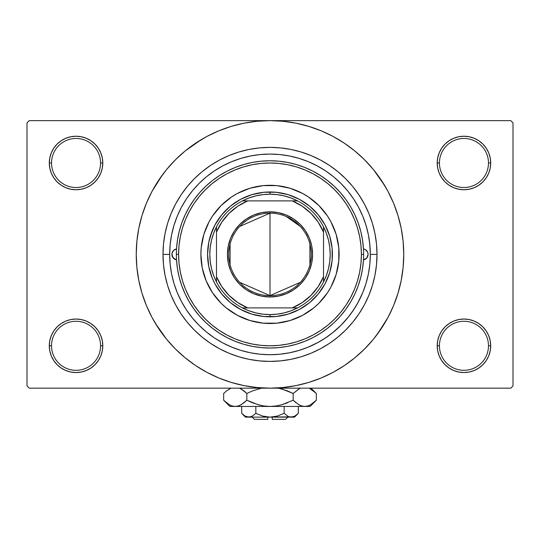 <?xml version="1.0" encoding="UTF-8"?>
<svg xmlns="http://www.w3.org/2000/svg" width="540" height="540" viewBox="0 0 540 540"><rect width="100%" height="100%" fill="white"/><g stroke="black" fill="none" stroke-linecap="round" stroke-linejoin="round"><path stroke-width="0.81" d="M488.477 345.796A24.523 24.523 0 0 0 463.955 321.273A24.523 24.523 0 0 0 439.432 345.796L437.204 345.796A26.75 26.75 0 0 1 463.955 319.046A26.75 26.75 0 0 1 490.705 345.796L488.477 345.796A24.523 24.523 0 0 1 463.955 370.319A24.523 24.523 0 0 1 439.432 345.796A24.523 24.523 0 0 1 463.955 321.273A24.523 24.523 0 0 1 488.477 345.796L490.705 345.796L490.192 340.578L488.673 335.563L486.196 330.932L482.868 326.882L478.818 323.555L474.194 321.084L469.172 319.559L463.955 319.046L458.737 319.559L453.715 321.084L449.091 323.555L445.034 326.882L441.713 330.932L439.236 335.563L437.717 340.578L437.204 345.796L437.717 351.02L439.236 356.036L441.713 360.659L445.034 364.716L449.091 368.044L453.715 370.514L458.737 372.04L463.955 372.553L469.172 372.04L474.194 370.514L478.818 368.044L482.868 364.716L486.196 360.659L488.673 356.036L490.192 351.02L490.705 345.796A26.75 26.75 0 0 1 463.955 372.553A26.75 26.75 0 0 1 437.204 345.796L439.432 345.796A24.523 24.523 0 0 0 463.955 370.319A24.523 24.523 0 0 0 488.477 345.796M100.568 345.796A24.523 24.523 0 0 0 76.046 321.273A24.523 24.523 0 0 0 51.523 345.796L49.295 345.796A26.75 26.75 0 0 1 76.046 319.046A26.75 26.75 0 0 1 102.796 345.796L100.568 345.796A24.523 24.523 0 0 1 76.046 370.319A24.523 24.523 0 0 1 51.523 345.796A24.523 24.523 0 0 1 76.046 321.273A24.523 24.523 0 0 1 100.568 345.796L102.796 345.796L102.283 340.578L100.764 335.563L98.287 330.932L94.966 326.882L90.909 323.555L86.285 321.084L81.263 319.559L76.046 319.046L70.828 319.559L65.806 321.084L61.182 323.555L57.132 326.882L53.804 330.932L51.327 335.563L49.808 340.578L49.295 345.796L49.808 351.02L51.327 356.036L53.804 360.659L57.132 364.716L61.182 368.044L65.806 370.514L70.828 372.04L76.046 372.553L81.263 372.04L86.285 370.514L90.909 368.044L94.966 364.716L98.287 360.659L100.764 356.036L102.283 351.02L102.796 345.796A26.75 26.75 0 0 1 76.046 372.553A26.75 26.75 0 0 1 49.295 345.796L51.523 345.796A24.523 24.523 0 0 0 76.046 370.319A24.523 24.523 0 0 0 100.568 345.796M100.568 162.992A24.523 24.523 0 0 0 76.046 138.47A24.523 24.523 0 0 0 51.523 162.992L49.295 162.992A26.75 26.75 0 0 1 76.046 136.235A26.75 26.75 0 0 1 102.796 162.992L100.568 162.992A24.523 24.523 0 0 1 76.046 187.515A24.523 24.523 0 0 1 51.523 162.992A24.523 24.523 0 0 1 76.046 138.47A24.523 24.523 0 0 1 100.568 162.992L102.796 162.992L102.283 157.775L100.764 152.753L98.287 148.129L94.966 144.072L90.909 140.744L86.285 138.274L81.263 136.755L76.046 136.235L70.828 136.755L65.806 138.274L61.182 140.744L57.132 144.072L53.804 148.129L51.327 152.753L49.808 157.775L49.295 162.992L49.808 168.21L51.327 173.225L53.804 177.856L57.132 181.906L61.182 185.234L65.806 187.704L70.828 189.23L76.046 189.743L81.263 189.23L86.285 187.704L90.909 185.234L94.966 181.906L98.287 177.856L100.764 173.225L102.283 168.21L102.796 162.992A26.75 26.75 0 0 1 76.046 189.743A26.75 26.75 0 0 1 49.295 162.992L51.523 162.992A24.523 24.523 0 0 0 76.046 187.515A24.523 24.523 0 0 0 100.568 162.992M488.477 162.992A24.523 24.523 0 0 0 463.955 138.47A24.523 24.523 0 0 0 439.432 162.992L437.204 162.992A26.75 26.75 0 0 1 463.955 136.235A26.75 26.75 0 0 1 490.705 162.992L488.477 162.992A24.523 24.523 0 0 1 463.955 187.515A24.523 24.523 0 0 1 439.432 162.992A24.523 24.523 0 0 1 463.955 138.47A24.523 24.523 0 0 1 488.477 162.992L490.705 162.992L490.192 157.775L488.673 152.753L486.196 148.129L482.868 144.072L478.818 140.744L474.194 138.274L469.172 136.755L463.955 136.235L458.737 136.755L453.715 138.274L449.091 140.744L445.034 144.072L441.713 148.129L439.236 152.753L437.717 157.775L437.204 162.992L437.717 168.21L439.236 173.225L441.713 177.856L445.034 181.906L449.091 185.234L453.715 187.704L458.737 189.23L463.955 189.743L469.172 189.23L474.194 187.704L478.818 185.234L482.868 181.906L486.196 177.856L488.673 173.225L490.192 168.21L490.705 162.992A26.75 26.75 0 0 1 463.955 189.743A26.75 26.75 0 0 1 437.204 162.992L439.432 162.992A24.523 24.523 0 0 0 463.955 187.515A24.523 24.523 0 0 0 488.477 162.992M364.122 219.672L366.491 226.942M377.008 254.394L370.319 254.394L377.008 254.394L376.495 264.884L374.956 275.272L372.404 285.457L368.861 295.346L364.372 304.837L358.972 313.848L352.721 322.279L345.668 330.062L337.885 337.115L329.454 343.373L320.443 348.766L310.952 353.261L301.064 356.798L290.878 359.35L280.49 360.889L270 361.402L259.51 360.889L249.122 359.35L238.937 356.798L229.048 353.261L219.557 348.766L210.546 343.373L202.115 337.115L194.333 330.062L187.279 322.279L181.028 313.848L175.628 304.837L171.139 295.346L167.596 285.457L165.044 275.272L163.505 264.884L162.992 254.394A107.008 107.008 0 0 1 270 147.386A107.008 107.008 0 0 1 377.008 254.394A107.008 107.008 0 0 1 270 361.402A107.008 107.008 0 0 1 162.992 254.394L163.505 243.905L165.044 233.516L167.596 223.331L171.139 213.442L175.628 203.951L181.028 194.947L187.279 186.509L194.333 178.726L202.115 171.673L210.546 165.422L219.557 160.022L229.048 155.534L238.937 151.99L249.122 149.438L259.51 147.899L270 147.386L280.49 147.899L290.878 149.438L301.064 151.99L310.952 155.534L320.443 160.022L329.454 165.422L337.885 171.673L345.668 178.726L352.721 186.509L358.972 194.947L364.372 203.951L368.861 213.442L372.404 223.331L374.956 233.516L376.495 243.905L377.008 254.394M169.681 254.36L162.992 254.394L169.681 254.394A100.319 100.319 0 0 1 270 154.076A100.319 100.319 0 0 1 370.319 254.394A100.319 100.319 0 0 1 270 354.713A100.319 100.319 0 0 1 169.681 254.394L170.161 264.229L171.605 273.969L174.001 283.514L177.316 292.788L181.528 301.685L186.584 310.129L192.449 318.04L199.064 325.33L206.354 331.945L214.265 337.81L222.71 342.873L231.606 347.078L240.881 350.393L250.425 352.789L260.165 354.233L270 354.713L279.835 354.233L289.575 352.789L299.12 350.393L308.394 347.078L317.291 342.873L325.735 337.81L333.646 331.945L340.936 325.33L347.551 318.04L353.417 310.129L358.472 301.685L362.684 292.788L365.999 283.514L368.395 273.969L369.839 264.229L370.319 254.394L369.698 243.25M377.44 334.078L387.97 317.453L393.579 305.586L398 293.227L401.193 280.49L403.117 267.502L403.765 254.394A133.765 133.765 0 0 1 270 388.159A133.765 133.765 0 0 1 136.235 254.394A133.765 133.765 0 0 1 270 120.636A133.765 133.765 0 0 1 403.765 254.394L403.117 241.286L401.193 228.299L398 215.568L393.579 203.209L387.97 191.342L381.22 180.083L373.397 169.54L364.581 159.813L354.854 150.998L344.311 143.174L336.879 138.557M155.27 323.163L166.603 339.255L175.419 348.975L185.146 357.791L195.689 365.614L206.948 372.364L218.815 377.973L231.174 382.394L243.905 385.587L256.892 387.511L270 388.159L510.773 388.159L513 385.925L513 122.864L513 385.925L510.773 388.159L29.227 388.159L27 385.925L27 122.864L29.227 120.636L270 120.636L29.227 120.636L27 122.864L27 385.925L29.227 388.159L270 388.159L283.109 387.511L296.096 385.587L308.826 382.394L321.185 377.973L333.052 372.364L344.311 365.614L354.854 357.791L364.581 348.975L373.397 339.255L381.22 328.712L385.844 321.273M510.773 120.636L270 120.636L510.773 120.636L513 122.864L510.773 120.636M363.197 217.262L362.043 214.495M342.502 185.058L340.794 183.316M318.087 166.347L314.651 164.558M187.738 196.965L185.416 200.448M178.362 213.563L176.769 217.35M174.879 222.521L173.684 226.321M369.698 265.545L369.839 264.229M279.382 354.274L280.375 354.179M259.585 354.173L260.631 354.274M307.78 347.328L318.62 342.144M321.341 340.585L329.117 335.448M331.891 333.349L340.936 325.33M341.078 325.188L348.955 316.285M351.054 313.51L356.191 305.735M357.75 303.021L362.934 292.174M334.618 278.897A69.113 69.113 0 0 1 330.953 286.963L330.946 286.983A69.113 69.113 0 0 0 339.113 254.394A69.113 69.113 0 0 1 270 323.507A69.113 69.113 0 0 1 200.887 254.394A69.113 69.113 0 0 0 216.533 298.188M327.49 292.754A69.113 69.113 0 0 1 323.467 298.188A69.113 69.113 0 0 0 330.946 286.983L327.463 292.788L318.87 303.264L313.841 307.82L302.576 315.347A69.113 69.113 0 0 1 294.503 319.012M323.379 298.289A69.113 69.113 0 0 1 313.895 307.773A69.113 69.113 0 0 0 323.379 298.289M302.589 315.34L302.589 315.34A69.113 69.113 0 0 0 313.794 307.861A69.113 69.113 0 0 1 308.353 311.884M338.769 369.124L344.311 365.614M384.73 185.625L373.397 169.54M201.231 139.664L185.146 150.998L175.419 159.813L166.603 169.54L158.78 180.083L154.156 187.515M162.56 174.71L152.03 191.342L146.421 203.209L142 215.568L138.807 228.299L136.883 241.286L136.235 254.394L136.883 267.502L138.807 280.49L142 293.227L146.421 305.586L152.03 317.453L158.78 328.712L166.603 339.255M195.689 365.614L203.121 370.238M445.034 144.072L441.713 148.129M439.236 173.225L439.945 174.785M100.764 152.753L98.287 148.129M81.263 136.755L76.046 136.235M86.285 187.704L87.561 187.137M94.966 181.906L98.287 177.856M100.764 335.563L100.055 334.004M94.966 364.716L98.287 360.659M453.715 321.084L452.439 321.651M445.034 326.882L441.713 330.932M439.236 356.036L441.713 360.659M458.737 372.04L463.955 372.553M344.311 143.174L333.052 136.424L321.185 130.815L308.826 126.394L296.096 123.201L283.109 121.277L270 120.636L256.892 121.277L243.905 123.201L231.174 126.394L218.815 130.815L206.948 136.424L195.689 143.174M176.526 259.889A5.575 5.575 0 0 1 171.909 254.394L172.247 252.484L173.219 250.81L174.704 249.561L176.526 248.906L177.464 240.104L179.226 231.437L181.798 222.973L185.153 214.792L189.27 206.962L194.11 199.557L199.618 192.638L205.76 186.273L212.476 180.515L219.706 175.419L227.381 171.025L235.44 167.373L243.81 164.498L252.41 162.432L261.164 161.177L270 160.765L278.836 161.177L287.591 162.432L296.19 164.498L304.56 167.373L312.62 171.025L320.294 175.419L327.524 180.515L334.24 186.273L340.382 192.638L345.89 199.557L350.73 206.962L354.848 214.792L358.202 222.973L360.774 231.437L362.536 240.104L363.474 248.906L365.296 249.561L366.781 250.81L367.754 252.484L368.091 254.394A5.575 5.575 0 0 1 363.474 259.889L362.536 268.684L360.774 277.351L358.202 285.815L354.848 293.996L350.73 301.826L345.89 309.231L340.382 316.15L334.24 322.515L327.524 328.273L320.294 333.376L312.62 337.77L304.56 341.415L296.19 344.291L287.591 346.363L278.836 347.612L270 348.03L261.164 347.612L252.41 346.363L243.81 344.291L235.44 341.415L227.381 337.77L219.706 333.376L212.476 328.273L205.76 322.515L199.618 316.15L194.11 309.231L189.27 301.826L185.153 293.996L181.798 285.815L179.226 277.351L177.464 268.684L176.526 259.889L173.219 257.985L171.909 254.394A5.575 5.575 0 0 1 176.526 248.906M216.621 298.289A69.113 69.113 0 0 0 226.105 307.773M226.206 307.861A69.113 69.113 0 0 0 237.411 315.34M237.431 315.353A69.113 69.113 0 0 0 302.569 315.353L290.061 320.531L276.777 323.17L263.223 323.17L249.939 320.531L237.425 315.347L226.159 307.82L221.13 303.264L212.537 292.788L206.152 280.841L202.216 267.881L200.887 254.394L201.224 247.624L203.863 234.333L209.048 221.819L212.537 216L221.13 205.524L231.606 196.931L237.425 193.441L249.939 188.257L263.223 185.618L276.777 185.618L290.061 188.257L302.576 193.441L308.394 196.931L318.87 205.524L327.463 216L330.953 221.819L336.137 234.333L338.776 247.624L338.776 261.171L336.137 274.455L330.953 286.969M176.364 254.394L178.598 254.394A91.402 91.402 0 0 1 270 162.992A91.402 91.402 0 0 1 361.402 254.394L363.636 254.394A93.636 93.636 0 0 0 270 160.765A93.636 93.636 0 0 0 176.364 254.394A93.636 93.636 0 0 1 270 160.765A93.636 93.636 0 0 1 363.636 254.394A93.636 93.636 0 0 1 270 348.03A93.636 93.636 0 0 1 176.364 254.394A93.636 93.636 0 0 0 270 348.03A93.636 93.636 0 0 0 363.636 254.394L361.402 254.394L360.963 245.437L359.647 236.56L357.467 227.86L354.449 219.416L350.608 211.309L345.998 203.614L340.659 196.412L334.631 189.763L327.983 183.742L320.78 178.396L313.085 173.785L304.978 169.952L296.534 166.928L287.834 164.747L278.957 163.431L270 162.992L261.043 163.431L252.167 164.747L243.466 166.928L235.022 169.952L226.915 173.785L219.22 178.396L212.018 183.742L205.369 189.763L199.341 196.412L194.002 203.614L189.392 211.309L185.551 219.416L182.534 227.86L180.353 236.56L179.037 245.437L178.598 254.394L179.037 263.351L180.353 272.228L182.534 280.928L185.551 289.373L189.392 297.479L194.002 305.174L199.341 312.383L205.369 319.025L212.018 325.053L219.22 330.392L226.915 335.003L235.022 338.843L243.466 341.861L252.167 344.041L261.043 345.357L270 345.796L278.957 345.357L287.834 344.041L296.534 341.861L304.978 338.843L313.085 335.003L320.78 330.392L327.983 325.053L334.631 319.025L340.659 312.383L345.998 305.174L350.608 297.479L354.449 289.373L357.467 280.928L359.647 272.228L360.963 263.351L361.402 254.394A91.402 91.402 0 0 1 270 345.796A91.402 91.402 0 0 1 178.598 254.394L176.364 254.394M369.839 244.559L368.395 234.826L365.999 225.275L362.684 216L358.472 207.103L353.417 198.659L347.551 190.748L340.936 183.458L333.646 176.843L325.735 170.978L317.291 165.922L308.394 161.71L299.12 158.395L289.575 155.999L279.835 154.555L270 154.076L260.165 154.555L250.425 155.999L240.881 158.395L231.606 161.71L222.71 165.922L214.265 170.978L206.354 176.843L199.064 183.458L192.449 190.748L186.584 198.659L181.528 207.103L177.316 216L174.001 225.275L171.605 234.826L170.161 244.559L169.681 254.394M363.474 248.906A5.575 5.575 0 0 1 368.091 254.394L366.781 257.985L363.474 259.889M365.938 225.072L365.256 222.925M364.784 221.522L364.439 220.556M363.953 219.22L363.731 218.639M363.204 217.282L362.684 216M240.881 158.395L231.606 161.71M174.001 283.514L177.316 292.788M299.12 350.393L299.727 350.21M300.024 350.116L300.578 349.94M301.104 349.772L301.523 349.637M306.545 347.821L308.394 347.078M210.263 236.277L214.947 224.971L221.744 214.792L230.398 206.138L240.577 199.341L251.883 194.663L263.885 192.274L276.115 192.274L288.117 194.663L299.423 199.341L309.602 206.138L318.256 214.792L325.053 224.971L329.738 236.277L332.12 248.279L332.12 260.516L329.738 272.518L325.053 283.817L318.256 293.996L309.602 302.65L299.423 309.447L288.117 314.132L276.115 316.514L263.885 316.514L251.883 314.132L240.577 309.447L230.398 302.65L221.744 293.996L214.947 283.817L212.328 278.282L208.778 266.571L207.576 254.394L208.778 242.217L212.328 230.506M318.87 205.524L313.841 200.975M296.447 190.546L290.061 188.257M221.13 205.524L216.581 210.553M206.152 227.948L203.863 234.333M221.13 303.264L226.159 307.82M243.554 318.242L249.939 320.531M318.87 303.264L323.42 298.235M333.848 280.841L336.137 274.455M329.738 272.518L327.672 278.282M251.883 314.132L246.112 312.066M288.117 194.663L293.888 196.722M209.048 221.825A69.113 69.113 0 0 0 200.887 254.394A69.113 69.113 0 0 1 270 185.288A69.113 69.113 0 0 1 339.113 254.394A69.113 69.113 0 0 0 330.953 221.825M330.946 221.805A69.113 69.113 0 0 0 323.467 210.6M323.379 210.499A69.113 69.113 0 0 0 313.895 201.015M313.794 200.927A69.113 69.113 0 0 0 302.589 193.448M302.569 193.441A69.113 69.113 0 0 0 237.431 193.441M237.411 193.448A69.113 69.113 0 0 0 226.206 200.927M226.105 201.015A69.113 69.113 0 0 0 216.621 210.499M216.533 210.6A69.113 69.113 0 0 0 209.054 221.805M363.521 259.875L366.694 258.093M366.457 258.336L367.726 256.379M367.666 256.527L368.091 254.394L367.666 252.261L365.398 249.622M365.614 249.763L363.521 248.913M176.479 248.913L173.543 250.452L172.017 253.307L172.334 256.527L174.602 259.166M174.386 259.031L176.479 259.875M300.362 282.312L270 295.637A41.243 41.243 0 0 0 311.243 254.394A41.243 41.243 0 0 0 270 213.151L270 211.815A42.579 42.579 0 0 1 312.579 254.394A42.579 42.579 0 0 1 270 296.973L270 213.151A41.243 41.243 0 0 1 311.243 254.394A41.243 41.243 0 0 1 270 295.637L239.638 282.312M286.173 216.452L300.362 226.483M309.906 243.979L309.906 264.809M216.493 281.968A60.19 60.19 0 0 1 216.493 226.82L213.604 233.361L211.505 240.206L210.236 247.253L209.81 254.394L210.236 261.536L211.505 268.582L213.604 275.427L216.493 281.968A60.19 60.19 0 0 0 242.426 307.901L248.967 310.797L255.812 312.89L262.859 314.159L270 314.591A60.19 60.19 0 0 1 242.426 307.901L297.574 307.901A60.19 60.19 0 0 1 270 314.591L277.142 314.159L284.189 312.89L291.033 310.797L297.574 307.901A60.19 60.19 0 0 0 323.507 281.968L326.396 275.427L328.496 268.582L329.765 261.536L330.19 254.394L329.765 247.253L328.496 240.206L326.396 233.361L323.507 226.82A60.19 60.19 0 0 1 323.507 281.968L323.507 226.82A60.19 60.19 0 0 0 297.574 200.887L291.033 197.998L284.189 195.899L277.142 194.63L270 194.204L270 191.97A62.424 62.424 0 0 0 207.576 254.394A62.424 62.424 0 0 0 270 316.818L270 314.591L270 316.818A62.424 62.424 0 0 1 207.576 254.394A62.424 62.424 0 0 1 270 191.97A62.424 62.424 0 0 1 332.424 254.394A62.424 62.424 0 0 1 270 316.818A62.424 62.424 0 0 0 332.424 254.394A62.424 62.424 0 0 0 270 191.97L270 194.204L262.859 194.63L255.812 195.899L248.967 197.998L242.426 200.887A60.19 60.19 0 0 1 297.574 200.887L242.426 200.887A60.19 60.19 0 0 0 216.493 226.82L216.493 281.968A60.19 60.19 0 0 0 242.426 307.901L292.295 307.901L302.252 302.555L310.986 295.38L318.161 286.646L323.507 276.689L323.507 232.099L318.161 222.143L310.986 213.408L302.252 206.233L292.295 200.887L247.705 200.887L237.749 206.233L229.014 213.408L221.839 222.143L216.493 232.099L216.493 276.689L221.839 286.646L229.014 295.38L237.749 302.555L247.705 307.901A57.962 57.962 0 0 1 216.493 276.689L216.493 281.968M270 211.815L278.309 212.632L286.295 215.055L293.659 218.99L300.112 224.282L305.404 230.735L309.339 238.1L311.762 246.085L312.579 254.394L311.762 262.703L309.339 270.689L305.404 278.053L300.112 284.506L293.659 289.798L286.295 293.733L278.309 296.156L270 296.973L261.691 296.156L253.706 293.733L246.341 289.798L239.888 284.506L234.596 278.053L230.661 270.689L228.238 262.703L227.421 254.394L228.238 246.085L230.661 238.1L234.596 230.735L239.888 224.282L246.341 218.99L253.706 215.055L261.691 212.632L270 211.815L270 295.637A41.243 41.243 0 0 1 228.757 254.394A41.243 41.243 0 0 1 270 213.151A41.243 41.243 0 0 0 228.757 254.394A41.243 41.243 0 0 0 270 295.637L270 296.973A42.579 42.579 0 0 1 227.421 254.394A42.579 42.579 0 0 1 270 211.815M297.574 200.887A60.19 60.19 0 0 1 323.507 226.82L323.507 232.099A57.962 57.962 0 0 0 292.295 200.887L297.574 200.887M323.507 281.968A60.19 60.19 0 0 1 297.574 307.901L292.295 307.901A57.962 57.962 0 0 0 323.507 276.689L323.507 281.968M216.493 226.82A60.19 60.19 0 0 1 242.426 200.887L247.705 200.887A57.962 57.962 0 0 0 216.493 232.099L216.493 226.82M230.094 264.809L230.094 243.979M239.638 226.483L270 213.151M285.606 419.364L272.228 419.364L285.606 419.364L287.834 417.137M272.228 417.137L272.228 419.364L272.228 417.137M297.581 414.052L298.316 413.343L298.316 406.438L298.316 413.343L294.894 416.07L293.099 416.86L289.406 416.867L287.604 416.084L284.162 413.343L277.283 416.077L284.162 413.343L277.283 416.077L273.699 416.86L277.29 416.077L270 417.137L266.301 416.86L262.71 416.077L255.839 413.343L255.839 406.438L255.839 413.343L252.423 416.07L248.765 417.137L245.126 416.084L241.684 413.343L241.684 406.438L241.684 413.343L245.106 416.07L241.684 413.343L245.126 416.084L246.942 416.867M252.025 416.286L248.765 417.137L245.477 417.137L250.607 416.86M266.308 416.86L267.773 417.035M294.779 416.138L291.236 417.137L289.406 416.867L287.604 416.084L284.162 413.343L287.597 416.077L284.162 413.343L284.162 406.438L284.162 413.343L287.577 416.07M289.379 416.86L288.394 416.488M315.779 400.781L316.339 400.228L316.339 393.471L316.339 400.228L310.736 404.69L307.793 405.979L304.749 406.438L310.129 406.438L229.871 406.438L235.251 406.438L232.247 405.992L229.298 404.71L223.661 400.228L223.661 393.471L226.422 390.974L230.992 388.159L226.429 390.967L223.661 393.471L223.661 400.228L224.222 400.781M239.935 388.341L244.067 390.967L246.834 393.471L246.834 400.228L241.232 404.69L238.295 405.979L235.251 406.438L238.268 405.986M232.207 405.979L235.251 406.438L238.248 405.992L235.251 406.438L270 406.438L263.966 405.986L258.073 404.703L263.945 405.986L270 406.438L276.035 405.986L281.927 404.703L276.055 405.986L270 406.438L304.749 406.438L301.752 405.992L298.802 404.71L293.166 400.228L293.166 393.471L293.166 400.228L295.927 402.725L293.166 400.228L281.914 404.703L287.644 402.725L281.914 404.703L276.035 405.986L281.927 404.703L276.055 405.986L270 406.438L263.945 405.986L270 406.438L263.945 405.986L258.073 404.703L246.834 400.228L252.349 402.725L246.834 400.228L241.232 404.69L238.295 405.979L235.251 406.438L232.247 405.992L229.298 404.71L223.661 400.228L229.871 406.438M239.774 405.432L244.073 402.725L246.834 400.228L246.834 393.471L241.218 389.002L244.067 390.967L239.504 388.159M261.495 388.159L252.349 390.974L261.495 388.159L252.349 390.974L261.495 388.159L252.356 390.974L246.834 393.471L244.073 390.974L246.834 393.471L252.349 390.974L246.834 393.471L244.073 390.974L239.996 388.375M278.505 388.159L287.644 390.974L293.166 393.471L287.651 390.974L293.166 393.471L299.41 388.658M301.705 405.979L300.065 405.358M310.129 406.438L316.339 400.228L310.736 404.69L307.793 405.979L304.749 406.438L307.753 405.992L304.749 406.438L301.752 405.992L298.769 404.69L300.004 405.331M309.548 388.395L315.738 392.884M293.166 400.228L281.927 404.703L293.166 400.228L298.769 404.69L293.166 400.228M310.703 404.71L309.548 405.304L310.703 404.71M304.587 406.438L301.732 405.986M258.073 404.703L246.834 400.228L252.349 402.725L260.111 405.236M224.485 401.024L226.334 402.651M281.927 388.996L293.166 393.471L298.769 389.009L293.166 393.471L287.651 390.974L279.889 388.463M310.824 389.063L316.339 393.471L311.02 388.159M315.529 392.688L314.024 391.338M300.004 388.375L298.802 388.989L300.004 388.375M224.222 392.924L223.661 393.471M229.298 388.989L230.452 388.395L229.298 388.989M272.228 417.035L293.105 416.853M262.805 416.104L270 417.137L248.765 417.137L294.523 417.137L298.316 413.343L294.894 416.07L297.83 413.822M277.283 416.077L284.162 413.343M273.699 416.86L274.887 416.657L273.699 416.86M252.396 416.084L255.839 413.343L252.423 416.07M255.825 413.363L262.71 416.077M248.765 417.137L250.594 416.867L246.929 416.867L248.765 417.137M267.773 419.364L254.394 419.364L267.773 419.364L267.773 417.137L267.773 419.364M251.552 416.509L250.621 416.86M239.814 405.412L238.295 405.979M304.756 406.438L307.753 405.992M230.452 405.304L229.203 404.656M270 406.438L269.663 406.438M291.236 417.137L289.393 416.86M288.333 416.462L287.604 416.084M245.801 416.435L245.126 416.084M266.301 416.86L265.113 416.657M245.477 417.137L241.684 413.343M254.394 419.364L252.167 417.137"/></g></svg>
